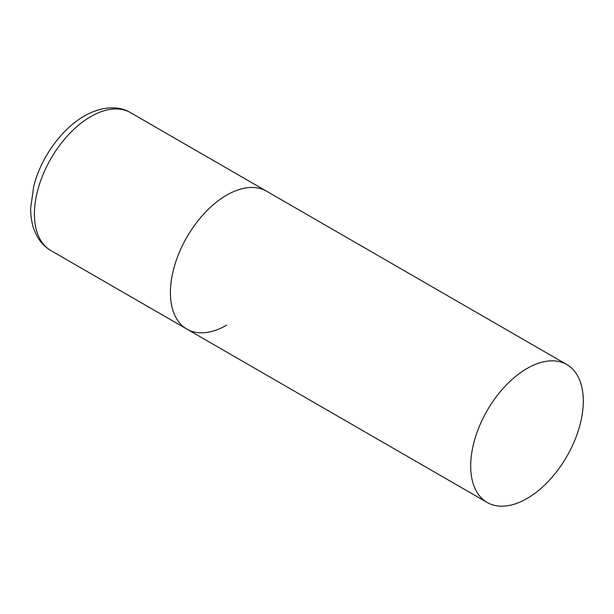 <?xml version="1.0" encoding="UTF-8"?>
<svg xmlns="http://www.w3.org/2000/svg" width="614" height="614" viewBox="0 0 614 614"><rect width="100%" height="100%" fill="white"/><g stroke="black" fill="none" stroke-linecap="round" stroke-linejoin="round"><path stroke-width="0.92" d="M226.712 325.151A79.628 45.973 -60 0 1 186.894 329.096A79.628 45.973 -60 0 1 174.691 265.286A79.628 45.973 -60 0 1 226.712 195.122A79.628 45.973 -60 0 1 266.522 191.177A79.628 45.973 120 0 0 205.16 212.513A79.628 45.973 120 0 0 170.408 292.64A79.628 45.973 120 0 0 186.894 329.096L50.916 250.581A79.628 45.973 -60 0 1 38.705 186.779A79.628 45.973 -60 0 1 90.726 116.614A79.628 45.973 -60 0 1 130.536 112.669C120.129 106.138 103.098 105.301 84.356 115.985C61.415 129.001 40.923 157.79 33.762 186.119L30.7 207.67C30.554 215.399 31.613 222.552 33.877 229.129L37.078 236.298C40.463 242.384 45.068 247.15 50.916 250.581M583.3 400.996A79.628 45.973 120 0 0 566.806 364.547A79.628 45.973 120 0 0 505.452 385.884A79.628 45.973 120 0 0 470.692 466.011A79.628 45.973 120 0 0 487.186 502.467A79.628 45.973 120 0 0 548.54 481.13A79.628 45.973 120 0 0 583.3 400.996M566.806 364.547L130.536 112.669M186.894 329.096L487.186 502.467"/></g></svg>
